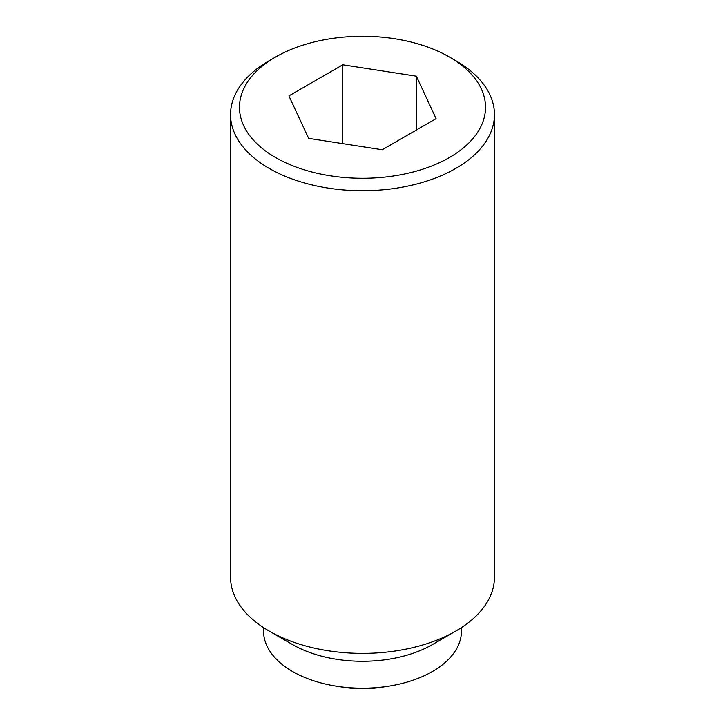 <?xml version="1.0" encoding="UTF-8"?>
<svg xmlns="http://www.w3.org/2000/svg" width="725" height="725" viewBox="0 0 725 725"><rect width="100%" height="100%" fill="white"/><g stroke="black" fill="none" stroke-linecap="round" stroke-linejoin="round"><path stroke-width="1.09" d="M275.518 57.048L269.202 60.701A131.941 76.17 0 0 0 230.559 114.559A131.941 76.17 0 0 0 269.211 168.417A131.941 76.17 0 0 0 412.987 184.929A131.941 76.17 0 0 0 494.441 114.559A131.941 76.17 0 0 0 455.798 60.701A131.941 76.17 0 0 0 455.789 60.692L449.482 57.048A123.014 71.023 0 0 0 275.518 57.048A123.014 71.023 0 0 0 275.518 157.488A123.014 71.023 0 0 0 449.482 157.488A123.014 71.023 0 0 0 449.482 57.048L455.798 60.701M455.798 631.085L432.472 644.552A98.953 57.13 0 0 1 292.528 644.552L269.211 631.085A131.941 76.17 0 0 0 455.798 631.085A131.941 76.17 0 0 0 494.441 577.227L494.441 114.559M263.547 627.614L263.547 631.094A98.953 57.13 0 0 0 292.528 671.486A98.953 57.13 0 0 0 400.363 683.874A98.953 57.13 0 0 0 461.453 631.094L461.453 627.614M416.368 130.038L416.368 76.17L436.078 118.655L382.211 149.749L308.632 138.366L288.922 95.89L342.789 64.788L342.789 143.65M342.789 64.788L416.368 76.17M230.559 114.559L230.559 577.227A131.941 76.17 0 0 0 269.202 631.085A131.941 76.17 0 0 0 269.211 631.085L292.528 644.552M385.202 686.693A74.213 42.848 180 0 1 339.798 686.693"/></g></svg>
